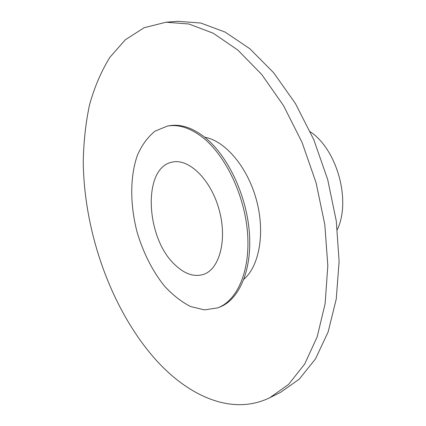 <?xml version="1.0" encoding="UTF-8"?>
<svg xmlns="http://www.w3.org/2000/svg" width="426" height="426" viewBox="0 0 426 426"><rect width="100%" height="100%" fill="white"/><g stroke="black" fill="none" stroke-linecap="round" stroke-linejoin="round"><path stroke-width="0.64" d="M217.617 307.892L219.353 307.237C238.986 300.069 252.261 270.302 249.359 232.474C246.521 194.698 227.319 154.808 204.326 136.922C191.993 127.507 180.267 123.79 169.149 125.771L167.322 126.101L154.973 131.176C147.742 137.055 141.906 145.032 137.46 155.112C129.845 176.609 129.962 204.959 137.151 232.303C143.184 252.639 152.604 271.314 164.441 286.027C172.706 295.026 181.439 301.864 190.64 306.544L204.411 309.888L217.617 307.892C237.229 300.735 250.472 270.936 247.543 233.038C244.678 195.193 225.46 155.218 202.472 137.289C190.145 127.848 178.43 124.12 167.322 126.101M337.344 229.571C351.168 200.465 337.104 149.617 310.282 131.751M175.086 264.887C184.586 273.982 194 277.177 203.33 274.466C219.518 269.461 227.553 239.795 219.108 209.629C210.849 179.41 188.707 158.094 172.248 162.12C142.183 167.482 145.559 238.24 175.086 264.887M204.672 137.199C224.901 140.692 247.224 166.513 256.266 199.352C265.387 232.165 259.509 265.787 243.949 279.179M154.931 358.804C111.229 309.09 84.13 232.591 83.251 162.173C83.581 142.188 85.679 123.061 89.54 104.791C94.444 87.218 101.207 71.414 109.828 57.377L125.308 39.783L144.169 27.701L166.049 22.227L188.899 24.005L213.144 33.18L237.809 50.05L261.713 74.459L283.562 105.685L302.061 142.412L316.092 182.797L324.814 224.656L327.818 265.67L325.129 303.685L317.168 336.907L304.681 364.054L288.599 384.385L269.914 397.655C232.202 416.181 188.148 396.244 154.931 358.804M166.049 22.227L177.786 21.3L200.758 23.031L225.082 32.062L249.774 48.686L273.652 72.745L295.426 103.529L313.813 139.744L327.7 179.586L336.268 220.902L339.107 261.415L336.252 299.015L328.132 331.929L315.501 358.878L299.27 379.129L280.452 392.421L269.914 397.655"/></g></svg>
